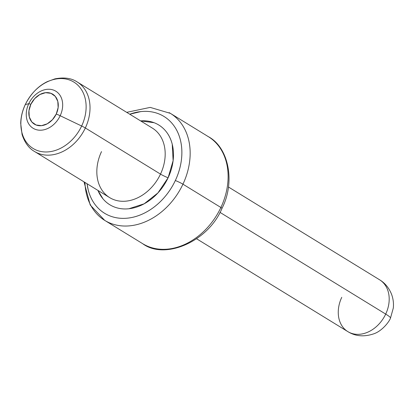 <?xml version="1.0" encoding="UTF-8"?>
<svg xmlns="http://www.w3.org/2000/svg" width="414" height="414" viewBox="0 0 414 414"><rect width="100%" height="100%" fill="white"/><g stroke="black" fill="none" stroke-linecap="round" stroke-linejoin="round"><path stroke-width="0.62" d="M207.072 135.916A62.783 48.241 121.5 0 1 220.895 207.486A62.783 48.241 -58.5 0 0 208.345 136.661L170.397 113.369A62.783 48.241 121.5 0 1 182.947 184.189A5.998 0.549 -154.8 0 0 175.334 180.525A56.785 43.63 121.5 0 1 124.754 218.344A56.785 43.63 121.5 0 1 87.069 183.749L88.223 189.969C89.817 196.236 92.519 201.623 96.327 206.141C100.136 210.654 104.763 213.95 110.207 216.03C115.651 218.106 121.499 218.804 127.75 218.126C134.001 217.448 140.18 215.446 146.287 212.118C152.393 208.791 157.967 204.387 162.997 198.917C168.032 193.441 172.141 187.314 175.334 180.525C178.527 173.74 180.561 166.816 181.425 159.757C182.289 152.694 181.927 146.028 180.333 139.761C178.744 133.494 176.043 128.107 172.234 123.589C168.426 119.077 163.799 115.78 158.355 113.7C152.911 111.625 147.063 110.926 140.812 111.604L129.737 114.217A56.785 43.63 121.5 0 1 174.403 126.436A56.785 43.63 121.5 0 1 175.334 180.525A5.998 0.549 25.2 0 1 182.947 184.189A62.783 48.241 -58.5 0 0 169.119 112.618M208.345 136.661C228.544 147.317 235.613 181.834 221.987 208.382C208.309 241.647 164.689 260.282 142.659 243.675A62.783 48.241 -58.5 0 0 220.895 207.486A5.998 0.549 25.2 0 1 221.987 208.387A5.998 0.549 -154.8 0 0 220.895 207.486L182.947 184.189L220.895 207.486A62.783 48.241 121.5 0 1 143.932 244.42M101.518 151.607A40.789 31.34 -58.5 0 0 110.502 198.104A40.789 31.34 -58.5 0 0 160.497 174.108A40.789 31.34 -58.5 0 0 152.347 128.097L77.185 81.956A40.789 31.34 121.5 0 1 85.336 127.973A5.998 0.549 -154.8 0 0 81.651 126.016A38.947 29.927 121.5 0 1 36.975 150.365A38.947 29.927 121.5 0 1 25.326 104.53A38.947 29.927 -58.5 0 0 36.975 150.365A38.947 29.927 -58.5 0 0 81.651 126.016L60.18 115.729A21.735 16.7 121.5 0 1 35.247 129.318A21.735 16.7 121.5 0 1 28.747 103.738L25.326 104.53L28.747 103.738A21.735 16.7 121.5 0 1 53.68 90.148A21.735 16.7 121.5 0 1 60.18 115.729A21.735 16.7 -58.5 0 0 53.68 90.148A21.735 16.7 -58.5 0 0 28.747 103.738A5.998 0.549 25.2 0 1 30.838 104.323A17.579 13.507 121.5 0 1 51 93.331A17.579 13.507 121.5 0 1 56.257 114.021A5.998 0.549 25.2 0 1 60.18 115.729L81.651 126.016A38.947 29.927 -58.5 0 0 70.002 80.181A38.947 29.927 -58.5 0 0 25.326 104.53A5.998 0.549 -154.8 0 0 25.264 104.571A5.998 0.549 25.2 0 1 25.326 104.53A38.947 29.927 121.5 0 1 70.002 80.181A38.947 29.927 121.5 0 1 81.651 126.016A5.998 0.549 25.2 0 1 85.336 127.973A40.789 31.34 -58.5 0 0 76.357 81.47M35.335 151.969A40.789 31.34 -58.5 0 0 85.336 127.973A40.789 31.34 121.5 0 1 34.507 151.483L109.674 197.618A40.789 31.34 -58.5 0 0 160.497 174.108A5.998 0.549 -154.8 0 0 168.11 177.772A46.787 35.951 121.5 0 1 131.429 208.387A46.787 35.951 121.5 0 1 97.932 190.414L103.008 198.875C106.144 202.596 109.958 205.308 114.445 207.021C118.932 208.734 123.75 209.308 128.899 208.749L144.175 203.797L157.941 192.919L168.11 177.772A5.998 0.549 25.2 0 1 160.497 174.108L85.336 127.973L160.497 174.108A40.789 31.34 -58.5 0 0 151.519 127.61M379.007 279.445A30.393 23.355 121.5 0 1 385.703 314.086L219.974 212.361L385.703 314.086A30.393 23.355 -58.5 0 0 379.628 279.807L228.44 187.004M379.628 279.807C384.963 283.036 388.922 287.818 391.509 294.152C393.202 298.67 393.802 303.307 393.3 308.068L390.5 318.045C389.615 321.192 382.246 331.06 373.676 333.85C364.009 337.074 355.393 336.323 347.827 331.609A30.393 23.355 -58.5 0 0 385.703 314.086A26.392 2.417 25.2 0 1 390.495 318.055A26.392 2.417 -154.8 0 0 385.703 314.086A30.393 23.355 121.5 0 1 348.443 331.971A30.393 23.355 121.5 0 1 341.752 297.324M105.984 221.128A62.783 48.241 -58.5 0 0 182.947 184.189A62.783 48.241 121.5 0 1 104.711 220.377A62.783 48.241 121.5 0 1 84.958 182.45M140.61 120.888L154.117 122.71C158.603 124.423 162.417 127.134 165.553 130.855C168.689 134.576 170.915 139.016 172.229 144.181L173.124 160.653L168.11 177.772A46.787 35.951 121.5 0 0 140.61 120.888M56.257 114.021L58.141 107.588L57.805 101.399L55.3 96.395L51 93.331L45.571 92.684L39.832 94.542L34.657 98.63L30.838 104.323L28.954 110.755L29.29 116.945L31.8 121.949L36.096 125.007L41.529 125.659L47.263 123.802L52.438 119.713L56.257 114.021A17.579 13.507 121.5 0 1 36.096 125.007A17.579 13.507 121.5 0 1 30.838 104.323A5.998 0.549 -154.8 0 0 28.747 103.738A21.735 16.7 -58.5 0 0 35.247 129.318A21.735 16.7 -58.5 0 0 60.18 115.729A5.998 0.549 -154.8 0 0 56.257 114.021M170.397 113.369L150.215 107.397L126.689 112.344M77.185 81.956C71.487 78.117 64.046 77.092 54.86 78.888L47.398 81.589C38.181 86.04 30.802 93.699 25.264 104.571C22.423 110.61 20.902 116.872 20.7 123.346L22.077 134.545C24.731 142.639 28.871 148.279 34.507 151.483M347.827 331.609L196.645 238.806M142.659 243.675L104.711 220.377L90.211 205.013L84.016 181.87"/></g></svg>
